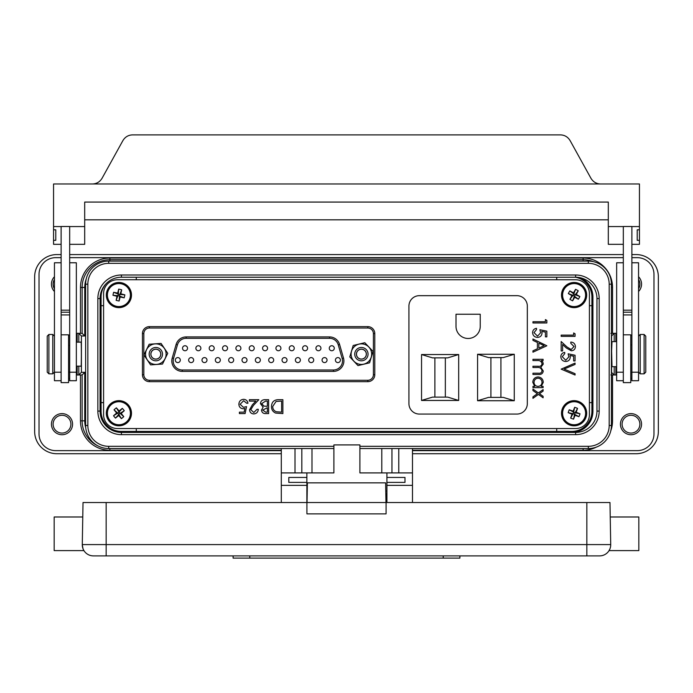 <?xml version="1.0" encoding="UTF-8"?>
<svg xmlns="http://www.w3.org/2000/svg" width="693" height="693" viewBox="0 0 693 693"><rect width="100%" height="100%" fill="white"/><g stroke="black" fill="none" stroke-linecap="round" stroke-linejoin="round"><path stroke-width="1.04" d="M106.15 555.89L106.15 502.529L83.021 502.529L82.285 544.585A11.114 11.114 0 0 0 93.408 555.89A11.114 11.114 0 0 1 82.285 544.585C82.865 548.527 83.411 550.537 83.94 550.614L54.175 550.614L54.175 516.987L82.77 516.987L82.285 544.585A11.114 11.114 0 0 0 93.408 555.89L599.592 555.89L586.85 555.89L586.85 544.585L610.715 544.585A11.114 11.114 0 0 1 610.715 544.672A11.114 11.114 0 0 0 610.715 544.585L610.715 544.776C608.87 552.503 608.87 552.503 610.715 544.776A11.114 11.114 0 0 0 610.715 544.585L610.23 516.987L638.825 516.987L638.825 550.614L609.06 550.614L609.849 549.073A11.114 11.114 0 0 0 610.429 547.262A11.114 11.114 0 0 1 609.84 549.09A11.114 11.114 0 0 1 609.84 549.099A11.114 11.114 0 0 0 609.84 549.09M306.869 493.806L307.034 502.529L307.38 482.856L385.62 482.856L385.966 502.529L385.966 493.806L386.911 493.806M357.519 350.979A5.007 5.007 0 0 0 358.229 358.021A5.007 5.007 0 0 0 365.263 357.319A5.007 5.007 0 0 0 364.561 350.277A5.007 5.007 0 0 0 357.519 350.979M366.554 358.368A6.67 6.67 0 0 1 357.172 359.312A6.67 6.67 0 0 1 356.228 349.93A6.67 6.67 0 0 1 365.618 348.986A6.67 6.67 0 0 1 366.554 358.368M369.352 360.655A10.282 10.282 0 0 0 367.905 346.188A10.282 10.282 0 0 0 353.43 347.635A10.282 10.282 0 0 0 354.885 362.11A10.282 10.282 0 0 0 369.352 360.655M373.007 351.386L369.594 362.82L357.986 365.592L349.783 356.912L353.187 345.478L364.804 342.706L373.007 351.386M365.748 351.862A4.92 4.92 0 0 0 359.104 349.792A4.92 4.92 0 0 0 357.034 356.436A4.92 4.92 0 0 0 363.678 358.506A4.92 4.92 0 0 0 365.748 351.862M152.529 350.389A5.007 5.007 0 0 0 152.079 357.449A5.007 5.007 0 0 0 159.139 357.909A5.007 5.007 0 0 0 159.589 350.849A5.007 5.007 0 0 0 152.529 350.389M160.239 359.156A6.67 6.67 0 0 1 150.823 358.55A6.67 6.67 0 0 1 151.429 349.142A6.67 6.67 0 0 1 160.845 349.748A6.67 6.67 0 0 1 160.239 359.156M162.621 361.876A10.282 10.282 0 0 0 163.557 347.358A10.282 10.282 0 0 0 149.047 346.422A10.282 10.282 0 0 0 148.111 360.94A10.282 10.282 0 0 0 162.621 361.876M167.749 353.317L162.508 364.05L150.598 364.882L143.927 354.981L149.16 344.248L161.071 343.416L167.749 353.317M159.069 350.441A4.92 4.92 0 0 0 152.131 350.909A4.92 4.92 0 0 0 152.599 357.857A4.92 4.92 0 0 0 159.546 357.38A4.92 4.92 0 0 0 159.069 350.441M630.769 372.505L631.877 372.505M630.769 344.941L631.877 344.941M623.319 334.823L630.769 334.823L630.769 382.623L623.319 382.623L623.319 226.498L631.877 226.498L631.877 372.21L638.548 372.21L638.548 262.777L631.877 262.777M69.681 345.417L68.572 345.417M69.681 372.02L68.572 372.02M61.123 334.823L68.572 334.823L68.572 382.623L61.123 382.623L61.123 226.498L69.681 226.498L69.681 372.21L76.351 372.21L76.351 262.777L69.681 262.777M116.103 307.328A12.587 12.587 0 0 1 106.635 292.255A12.587 12.587 0 0 1 121.708 282.796A12.587 12.587 0 0 1 131.168 297.869A12.587 12.587 0 0 1 116.103 307.328M121.639 283.116A12.257 12.257 0 0 0 106.956 292.333A12.257 12.257 0 0 0 116.173 307.008A12.257 12.257 0 0 0 130.856 297.791A12.257 12.257 0 0 0 121.639 283.116A12.257 12.257 0 0 0 106.956 292.333A12.257 12.257 0 0 0 116.173 307.008A12.257 12.257 0 0 0 130.856 297.791A12.257 12.257 0 0 0 121.639 283.116A12.257 12.257 0 0 1 130.856 297.791A12.257 12.257 0 0 1 116.173 307.008M107.684 292.498A11.504 11.504 0 0 0 116.337 306.28A11.504 11.504 0 0 0 130.119 297.626A11.504 11.504 0 0 0 121.466 283.844A11.504 11.504 0 0 0 107.684 292.498M120.114 296.985A21.873 2.287 -77.1 0 1 119.118 301.013A20.513 11.972 -167.1 0 1 116.129 300.329A21.873 2.287 102.9 0 1 116.978 296.266A21.873 2.287 12.9 0 1 112.95 295.27A20.513 11.972 -77.1 0 1 113.262 293.771A20.513 11.972 -77.1 0 1 113.635 292.281L118.295 294.092L117.697 293.139A21.873 2.287 102.9 0 1 118.694 289.111A20.513 11.972 12.9 0 1 121.682 289.795A21.873 2.287 -77.1 0 1 120.833 293.849A21.873 2.287 -167.1 0 1 124.853 294.846A20.513 11.972 102.9 0 1 124.549 296.353A20.513 11.972 102.9 0 1 124.168 297.834L119.517 296.032L120.114 296.985A21.873 2.287 12.9 0 0 124.168 297.834M563.132 288.877A12.587 12.587 0 0 1 580.275 284.104A12.587 12.587 0 0 1 585.057 301.238A12.587 12.587 0 0 1 567.913 306.02A12.587 12.587 0 0 1 563.132 288.877M584.771 301.083A12.257 12.257 0 0 0 580.119 284.39A12.257 12.257 0 0 0 563.418 289.042A12.257 12.257 0 0 0 568.078 305.734A12.257 12.257 0 0 0 584.771 301.083A12.257 12.257 0 0 0 580.119 284.39A12.257 12.257 0 0 0 563.418 289.042A12.257 12.257 0 0 0 568.078 305.734A12.257 12.257 0 0 0 584.771 301.083A12.257 12.257 0 0 1 568.078 305.734A12.257 12.257 0 0 1 563.418 289.042M579.746 285.04A11.504 11.504 0 0 0 564.076 289.405A11.504 11.504 0 0 0 568.442 305.085A11.504 11.504 0 0 0 584.121 300.719A11.504 11.504 0 0 0 579.746 285.04M571.907 295.668A21.873 2.287 29.4 0 1 568.329 293.572A20.513 11.972 -60.6 0 1 569.837 290.904A21.873 2.287 -150.6 0 1 573.483 292.87A21.873 2.287 119.4 0 1 575.588 289.302A20.513 11.972 29.4 0 1 576.94 290.02A20.513 11.972 29.4 0 1 578.257 290.8L575.199 294.75L576.281 294.447A21.873 2.287 -150.6 0 1 579.859 296.552A20.513 11.972 119.4 0 1 578.352 299.22A21.873 2.287 29.4 0 1 574.705 297.254A21.873 2.287 -60.6 0 1 572.609 300.823A20.513 11.972 -150.6 0 1 571.257 300.104A20.513 11.972 -150.6 0 1 569.932 299.324L572.99 295.365L571.907 295.668A21.873 2.287 119.4 0 0 569.932 299.324M109.26 421.318A12.587 12.587 0 0 1 110.819 403.595A12.587 12.587 0 0 1 128.552 405.154A12.587 12.587 0 0 1 126.984 422.877A12.587 12.587 0 0 1 109.26 421.318M128.3 405.362A12.257 12.257 0 0 0 111.036 403.846A12.257 12.257 0 0 0 109.511 421.11A12.257 12.257 0 0 0 126.776 422.626A12.257 12.257 0 0 0 128.3 405.362A12.257 12.257 0 0 0 111.036 403.846A12.257 12.257 0 0 0 109.511 421.11A12.257 12.257 0 0 0 126.776 422.626A12.257 12.257 0 0 0 128.3 405.362A12.257 12.257 0 0 1 126.776 422.626A12.257 12.257 0 0 1 109.511 421.11M111.512 404.417A11.504 11.504 0 0 0 110.083 420.625A11.504 11.504 0 0 0 126.299 422.054A11.504 11.504 0 0 0 127.72 405.847A11.504 11.504 0 0 0 111.512 404.417M118.702 415.497A21.873 2.287 -40 0 1 115.48 418.104A20.513 11.972 -130 0 1 113.513 415.757A21.873 2.287 140 0 1 116.641 413.037A21.873 2.287 50 0 1 114.033 409.814A20.513 11.972 -40 0 1 115.185 408.801A20.513 11.972 -40 0 1 116.381 407.839L119.005 412.092L119.101 410.975A21.873 2.287 140 0 1 122.332 408.368A20.513 11.972 50 0 1 124.298 410.715A21.873 2.287 -40 0 1 121.171 413.435A21.873 2.287 -130 0 1 123.778 416.658A20.513 11.972 140 0 1 122.618 417.671A20.513 11.972 140 0 1 121.422 418.633L118.806 414.379L118.702 415.497A21.873 2.287 50 0 0 121.422 418.633M562.3 408.844A12.587 12.587 0 0 1 578.49 401.446A12.587 12.587 0 0 1 585.888 417.628A12.587 12.587 0 0 1 569.707 425.026A12.587 12.587 0 0 1 562.3 408.844M585.576 417.515A12.257 12.257 0 0 0 578.369 401.749A12.257 12.257 0 0 0 562.612 408.957A12.257 12.257 0 0 0 569.819 424.722A12.257 12.257 0 0 0 585.576 417.515A12.257 12.257 0 0 0 578.369 401.749A12.257 12.257 0 0 0 562.612 408.957A12.257 12.257 0 0 0 569.819 424.722A12.257 12.257 0 0 0 585.576 417.515A12.257 12.257 0 0 1 569.819 424.722A12.257 12.257 0 0 1 562.612 408.957M578.109 402.451A11.504 11.504 0 0 0 563.314 409.216A11.504 11.504 0 0 0 570.079 424.021A11.504 11.504 0 0 0 584.883 417.255A11.504 11.504 0 0 0 578.109 402.451M572.028 414.18A21.873 2.287 20.4 0 1 568.173 412.664A20.513 11.972 -69.6 0 1 569.239 409.788A21.873 2.287 -159.6 0 1 573.154 411.166A21.873 2.287 110.4 0 1 574.67 407.311A20.513 11.972 20.4 0 1 576.117 407.813A20.513 11.972 20.4 0 1 577.538 408.376L575.138 412.759L576.16 412.292A21.873 2.287 -159.6 0 1 580.024 413.808A20.513 11.972 110.4 0 1 578.95 416.684A21.873 2.287 20.4 0 1 575.043 415.306A21.873 2.287 -69.6 0 1 573.527 419.161A20.513 11.972 -159.6 0 1 572.08 418.659A20.513 11.972 -159.6 0 1 570.651 418.096L573.05 413.712L572.028 414.18A21.873 2.287 110.4 0 0 570.651 418.096M257.848 362.595A2.503 2.503 0 0 0 260.351 360.1A2.503 2.503 0 0 0 257.848 357.597A2.503 2.503 0 0 0 255.345 360.1A2.503 2.503 0 0 0 257.848 362.595M251.732 350.745A2.503 2.503 0 0 0 254.236 348.241A2.503 2.503 0 0 0 251.732 345.738A2.503 2.503 0 0 0 249.237 348.241A2.503 2.503 0 0 0 251.732 350.745M238.392 350.745A2.503 2.503 0 0 0 240.895 348.241A2.503 2.503 0 0 0 238.392 345.738A2.503 2.503 0 0 0 235.897 348.241A2.503 2.503 0 0 0 238.392 350.745M225.052 350.745A2.503 2.503 0 0 0 227.555 348.241A2.503 2.503 0 0 0 225.052 345.738A2.503 2.503 0 0 0 222.548 348.241A2.503 2.503 0 0 0 225.052 350.745M211.712 350.745A2.503 2.503 0 0 0 214.215 348.241A2.503 2.503 0 0 0 211.712 345.738A2.503 2.503 0 0 0 209.208 348.241A2.503 2.503 0 0 0 211.712 350.745M198.371 350.745A2.503 2.503 0 0 0 200.875 348.241A2.503 2.503 0 0 0 198.371 345.738A2.503 2.503 0 0 0 195.868 348.241A2.503 2.503 0 0 0 198.371 350.745M185.031 350.745A2.503 2.503 0 0 0 187.534 348.241A2.503 2.503 0 0 0 185.031 345.738A2.503 2.503 0 0 0 182.528 348.241A2.503 2.503 0 0 0 185.031 350.745M265.072 350.745A2.503 2.503 0 0 0 267.576 348.241A2.503 2.503 0 0 0 265.072 345.738A2.503 2.503 0 0 0 262.578 348.241A2.503 2.503 0 0 0 265.072 350.745M278.413 350.745A2.503 2.503 0 0 0 280.916 348.241A2.503 2.503 0 0 0 278.413 345.738A2.503 2.503 0 0 0 275.918 348.241A2.503 2.503 0 0 0 278.413 350.745M291.753 350.745A2.503 2.503 0 0 0 294.256 348.241A2.503 2.503 0 0 0 291.753 345.738A2.503 2.503 0 0 0 289.258 348.241A2.503 2.503 0 0 0 291.753 350.745M305.093 350.745A2.503 2.503 0 0 0 307.597 348.241A2.503 2.503 0 0 0 305.093 345.738A2.503 2.503 0 0 0 302.598 348.241A2.503 2.503 0 0 0 305.093 350.745M318.442 350.745A2.503 2.503 0 0 0 320.937 348.241A2.503 2.503 0 0 0 318.442 345.738A2.503 2.503 0 0 0 315.939 348.241A2.503 2.503 0 0 0 318.442 350.745M331.782 350.745A2.503 2.503 0 0 0 334.277 348.241A2.503 2.503 0 0 0 331.782 345.738A2.503 2.503 0 0 0 329.279 348.241A2.503 2.503 0 0 0 331.782 350.745M271.188 362.595A2.503 2.503 0 0 0 273.692 360.1A2.503 2.503 0 0 0 271.188 357.597A2.503 2.503 0 0 0 268.685 360.1A2.503 2.503 0 0 0 271.188 362.595M284.528 362.595A2.503 2.503 0 0 0 287.032 360.1A2.503 2.503 0 0 0 284.528 357.597A2.503 2.503 0 0 0 282.025 360.1A2.503 2.503 0 0 0 284.528 362.595M297.869 362.595A2.503 2.503 0 0 0 300.372 360.1A2.503 2.503 0 0 0 297.869 357.597A2.503 2.503 0 0 0 295.374 360.1A2.503 2.503 0 0 0 297.869 362.595M311.209 362.595A2.503 2.503 0 0 0 313.712 360.1A2.503 2.503 0 0 0 311.209 357.597A2.503 2.503 0 0 0 308.714 360.1A2.503 2.503 0 0 0 311.209 362.595M324.549 362.595A2.503 2.503 0 0 0 327.053 360.1A2.503 2.503 0 0 0 324.549 357.597A2.503 2.503 0 0 0 322.054 360.1A2.503 2.503 0 0 0 324.549 362.595M337.889 362.595A2.503 2.503 0 0 0 340.393 360.1A2.503 2.503 0 0 0 337.889 357.597A2.503 2.503 0 0 0 335.395 360.1A2.503 2.503 0 0 0 337.889 362.595M244.508 362.595A2.503 2.503 0 0 0 247.011 360.1A2.503 2.503 0 0 0 244.508 357.597A2.503 2.503 0 0 0 242.004 360.1A2.503 2.503 0 0 0 244.508 362.595M231.167 362.595A2.503 2.503 0 0 0 233.671 360.1A2.503 2.503 0 0 0 231.167 357.597A2.503 2.503 0 0 0 228.664 360.1A2.503 2.503 0 0 0 231.167 362.595M217.827 362.595A2.503 2.503 0 0 0 220.331 360.1A2.503 2.503 0 0 0 217.827 357.597A2.503 2.503 0 0 0 215.324 360.1A2.503 2.503 0 0 0 217.827 362.595M204.487 362.595A2.503 2.503 0 0 0 206.99 360.1A2.503 2.503 0 0 0 204.487 357.597A2.503 2.503 0 0 0 201.984 360.1A2.503 2.503 0 0 0 204.487 362.595M191.147 362.595A2.503 2.503 0 0 0 193.65 360.1A2.503 2.503 0 0 0 191.147 357.597A2.503 2.503 0 0 0 188.643 360.1A2.503 2.503 0 0 0 191.147 362.595M177.806 362.595A2.503 2.503 0 0 0 180.31 360.1A2.503 2.503 0 0 0 177.806 357.597A2.503 2.503 0 0 0 175.303 360.1A2.503 2.503 0 0 0 177.806 362.595M100.242 354.149C100.416 362.924 100.589 362.924 100.762 354.149C100.589 345.374 100.416 345.374 100.242 354.149C100.416 362.924 100.589 362.924 100.762 354.149C100.589 345.374 100.416 345.374 100.242 354.149M592.238 354.149C592.411 362.924 592.584 362.924 592.758 354.149C592.584 345.374 592.411 345.374 592.238 354.149C592.411 362.924 592.584 362.924 592.758 354.149C592.584 345.374 592.411 345.374 592.238 354.149M620.434 424.177A10.56 10.56 0 0 0 630.994 434.736A10.56 10.56 0 0 0 641.553 424.177A10.56 10.56 0 0 0 630.994 413.617A10.56 10.56 0 0 0 620.434 424.177M51.447 424.177A10.56 10.56 0 0 0 62.006 434.736A10.56 10.56 0 0 0 72.566 424.177A10.56 10.56 0 0 0 62.006 413.617A10.56 10.56 0 0 0 51.447 424.177M638.548 291.502A10.56 10.56 0 0 0 638.548 276.741M54.452 276.741A10.56 10.56 0 0 0 54.452 291.502M47.228 371.829L47.228 336.14L47.228 371.829M61.123 380.717L54.452 380.717L54.452 262.777L61.123 262.777M76.351 366.138L80.986 366.138C81.479 370.4 81.479 337.898 80.986 342.16L76.351 342.16M76.351 372.21L76.351 380.717L69.681 380.717L69.681 372.21M616.649 341.623L612.014 341.623L611.59 350.97L612.014 366.675L616.649 366.675M623.319 380.717L616.649 380.717L616.649 262.777L623.319 262.777M645.772 336.503L645.772 372.158L645.772 336.503M638.548 372.21L638.548 380.717L631.877 380.717L631.877 372.21M398.77 472.912L398.77 448.544M301.827 472.912L301.827 448.544M638.548 288.816A8.896 8.896 0 0 0 638.548 279.426M54.452 279.426A8.896 8.896 0 0 0 54.452 288.816M639.89 424.177A8.896 8.896 0 0 0 630.994 415.28A8.896 8.896 0 0 0 622.097 424.177A8.896 8.896 0 0 0 630.994 433.073A8.896 8.896 0 0 0 639.89 424.177M70.903 424.177A8.896 8.896 0 0 0 62.006 415.28A8.896 8.896 0 0 0 53.11 424.177A8.896 8.896 0 0 0 62.006 433.073A8.896 8.896 0 0 0 70.903 424.177M61.123 254.574L56.887 254.574A22.237 22.237 0 0 0 34.65 276.81L34.65 431.488A22.237 22.237 0 0 0 56.887 453.724L281.297 453.724M412.482 453.724L636.113 453.724A22.237 22.237 0 0 0 658.35 431.488L658.35 276.81A22.237 22.237 0 0 0 636.113 254.574L631.877 254.574M623.319 254.574L69.681 254.574M385.767 491.016L386.911 491.016M412.482 448.544L412.482 472.912L359.901 472.912L359.901 444.915L333.887 444.915L333.887 472.912L281.297 472.912L281.297 485.351L306.869 485.351L306.869 482.406L288.808 482.406L288.808 477.442L306.869 477.442L306.869 482.406M295.01 448.544L295.01 472.912M391.952 448.544L391.952 472.912M281.297 448.544L281.297 472.912M412.482 472.912L412.482 485.351L386.911 485.351L386.911 472.912M412.482 502.529L412.482 485.351M386.911 502.529L386.911 485.351M306.869 472.912L306.869 477.442M306.869 502.529L306.869 485.351M281.297 502.529L281.297 485.351M87.846 284.182L85.629 284.182L85.629 425.467L85.629 284.182A23.077 23.077 0 0 1 108.706 261.105L588.34 261.105A23.077 23.077 0 0 1 611.417 284.182L611.417 425.467A23.077 23.077 0 0 1 588.34 448.544L588.34 446.318A20.851 20.851 0 0 0 609.19 425.467L609.19 284.182A20.851 20.851 0 0 0 588.34 263.331L108.706 263.331A20.851 20.851 0 0 0 87.846 284.182L87.846 425.467A20.851 20.851 0 0 0 108.706 446.318L108.706 448.544L333.887 448.544L333.887 472.912M588.34 448.544L359.901 448.544L359.901 472.912M386.911 477.442L404.981 477.442L404.981 482.406L386.911 482.406M404.981 482.406L404.981 477.442M288.808 482.406L288.808 477.442M631.877 226.559L639.44 226.559L639.44 183.974L92.472 183.974C96.673 183.818 99.887 181.887 102.114 178.179L122.852 140.679C125.078 136.971 128.292 135.04 132.493 134.884L560.507 134.884C564.708 135.04 567.922 136.971 570.148 140.679L590.886 178.179C593.113 181.887 596.327 183.818 600.528 183.974M639.44 226.559L639.44 244.317L631.877 244.317M639.44 229.825L637.213 229.825L637.213 240.315L639.44 240.315M637.213 229.825L637.213 240.315M53.56 229.825L53.56 240.315L55.787 240.315L55.787 229.825L53.56 229.825L53.56 183.974L92.472 183.974M69.681 226.559L84.693 226.559L84.693 244.317L69.681 244.317M53.56 226.559L61.123 226.559M53.56 240.315L53.56 244.317L61.123 244.317M623.319 244.317L608.307 244.317L608.307 202.07L84.693 202.07L84.693 226.559M84.693 219.828L608.307 219.828M608.307 226.559L623.319 226.559M55.787 229.825L55.787 240.315M623.319 314.934L631.877 314.934M630.769 335.273L631.877 335.273M61.123 314.934L69.681 314.934M68.572 335.273L69.681 335.273M271.474 406.444C271.734 401.975 274.099 399.714 278.569 399.679L282.874 399.679L282.874 413.574L275.658 413.071C272.843 411.798 271.448 409.598 271.474 406.444M264.865 399.679L268.624 399.679L268.624 413.574L265.913 413.574C263.331 413.73 261.859 412.578 261.495 410.126L263.106 407.172L260.429 403.621C260.75 401.056 262.223 399.74 264.865 399.679M250.805 409.684L253.82 412.5L257.042 409.294L258.29 409.294C258.056 412.118 256.549 413.66 253.759 413.929C251.195 413.738 249.792 412.361 249.558 409.797L252.373 404.807L255.847 401.1L249.385 401.1L249.385 399.679L258.827 399.679L253.439 405.422L250.805 409.684M246.535 406.626L245.105 413.574L239.406 413.574L239.406 412.144L244.135 412.144L244.88 408.489L243.243 408.757C240.488 408.515 239.033 406.999 238.868 404.218C239.085 401.178 240.705 399.549 243.719 399.315C246.136 399.514 247.548 400.823 247.955 403.239L246.708 403.239L243.641 400.745L240.116 404.27L243.468 407.337L246.535 406.626M532.952 360.559L532.952 359.312L543.104 359.312L543.104 360.559L541.337 360.559L542.766 361.971L543.286 364.059L540.835 367.299L543.286 371.024C542.827 373.579 541.216 374.722 538.452 374.454L532.952 374.454L532.952 373.206L538.452 373.206C540.514 373.492 541.709 372.695 542.039 370.798C541.432 368.252 539.717 367.16 536.902 367.507L532.952 367.507L532.952 366.259L538.115 366.259C540.306 366.606 541.614 365.8 542.039 363.842C541.502 361.391 539.89 360.299 537.222 360.559L532.952 360.559M532.952 339.007L546.846 345.772L532.952 352.191L532.952 350.831L537.404 348.778L537.404 342.481L532.952 340.367L532.952 339.007M573.648 335.117L573.648 332.978L575.069 333.792L575.069 336.365L561.174 336.365L561.174 335.117L573.648 335.117M571.188 349.549L574.003 346.535L570.798 343.312L570.798 342.065C573.622 342.299 575.164 343.806 575.433 346.595C575.242 349.159 573.865 350.563 571.301 350.797L566.311 347.981L562.603 344.508L562.603 350.97L561.174 350.97L561.174 341.528L566.926 346.924L571.188 349.549M568.121 353.828L575.069 355.249L575.069 360.949L573.648 360.949L573.648 356.228L569.992 355.474L570.261 357.112C570.018 359.866 568.503 361.33 565.713 361.486C562.681 361.27 561.053 359.65 560.819 356.635C561.009 354.218 562.318 352.806 564.743 352.399L564.743 353.647L562.248 356.713L565.765 360.239L568.84 356.886L568.121 353.828M561.174 369.144L575.069 363.089L575.069 364.423L564.119 369.057L575.069 373.692L575.069 375.026L561.174 369.144M545.417 321.725L545.417 319.586L546.846 320.4L546.846 322.973L532.952 322.973L532.952 321.725L545.417 321.725M539.899 329.738L546.846 331.167L546.846 336.867L545.417 336.867L545.417 332.138L541.77 331.393L542.039 333.03C541.787 335.784 540.271 337.24 537.491 337.404C534.459 337.179 532.822 335.568 532.596 332.553C532.787 330.137 534.095 328.725 536.512 328.317L536.512 329.565L534.017 332.623L537.543 336.157L540.609 332.805L539.899 329.738M541.224 386.391L543.104 386.391L543.104 387.638L532.952 387.638L532.952 386.391L534.71 386.391L532.77 382.25C533.064 379.019 534.831 377.252 538.054 376.949C541.259 377.287 543 379.062 543.286 382.285L541.224 386.391M532.952 389.068L538.4 392.957L543.104 389.605L543.104 391.086L539.44 393.702L543.104 396.309L543.104 397.799L538.4 394.438L532.952 398.328L532.952 396.846L537.361 393.702L532.952 390.549L532.952 389.068M575.519 428.551A13.895 13.895 0 0 0 589.414 414.657L589.414 293.641A13.895 13.895 0 0 0 575.519 279.747L117.481 279.738A13.895 13.895 0 0 0 103.586 293.641L103.586 414.657A13.895 13.895 0 0 0 117.481 428.551L575.519 428.551M103.586 402.616L101.091 402.616L101.091 411.287A20.123 20.123 0 0 0 121.214 431.41L136.278 431.41L136.278 428.551M589.414 305.674L591.909 305.674L591.909 297.002A20.123 20.123 0 0 0 575.485 277.226M556.722 277.226L556.722 279.747M61.123 257.657L55.7 257.657A16.675 16.675 0 0 0 39.025 274.333L39.025 433.957A16.675 16.675 0 0 0 55.7 450.632L281.297 450.632M412.482 450.632L637.3 450.632A16.675 16.675 0 0 0 653.975 433.957L653.975 274.333A16.675 16.675 0 0 0 637.3 257.657L631.877 257.657M623.319 257.657L69.681 257.657M86.235 278.924A25.13 25.13 0 0 0 84.745 287.448L84.745 335.975L81.41 335.975L81.41 372.323L78.803 374.939L77.131 374.991L82.138 374.939L82.138 420.85A27.737 27.737 0 0 0 98.215 446.023M84.745 335.975L82.138 333.359L77.131 333.307L78.803 333.359L78.803 342.16M611.59 350.97L611.59 335.975L614.197 333.359L615.869 333.307L610.862 333.359M610.862 374.939L615.869 374.991L614.197 374.939L614.197 366.675M81.41 335.975L78.803 333.359M81.41 372.323L84.745 372.323L82.138 374.939M84.745 372.323L84.745 420.85A25.13 25.13 0 0 0 85.759 427.91M611.417 372.323L614.197 374.939M611.59 372.323L611.59 357.328M136.278 431.41L571.786 431.41L571.786 432.423A21.128 21.128 0 0 0 592.922 411.287L592.922 297.002A21.128 21.128 0 0 0 580.673 277.832M571.786 431.41A20.123 20.123 0 0 0 591.909 411.287L591.909 305.674M106.176 283.636A20.123 20.123 0 0 0 101.091 297.002L101.091 402.616M136.278 279.738L136.278 277.226M101.091 305.674L103.586 305.674M591.909 402.616L589.414 402.616M556.722 428.551L556.722 431.41M538.833 343.156L538.833 348.12L544.135 345.668L538.833 343.156M534.017 382.293C534.208 384.788 535.533 386.157 538.002 386.391C540.497 386.166 541.839 384.806 542.039 382.302C541.831 379.833 540.497 378.465 538.045 378.196C535.585 378.465 534.251 379.833 534.017 382.293M281.627 412.144L281.627 401.1L276.065 401.455L272.721 406.453C272.73 409.078 273.952 410.845 276.386 411.755L281.627 412.144M265.688 412.144L267.377 412.144L267.377 407.692L262.742 410.1L265.688 412.144M266.545 406.271L267.377 406.271L267.377 401.1L265.601 401.1L261.677 403.621L263.946 406.107L266.545 406.271M514.267 354.262L503.274 357.597L488.565 357.597L477.572 354.262L514.267 354.262L514.267 400.727L477.572 400.727L488.565 397.392L503.274 397.392L514.267 400.727M490.913 357.597L490.913 397.392M458.679 354.539L447.687 357.874L432.536 357.874L421.543 354.539L458.679 354.539L458.679 400.45L421.543 400.45L432.536 397.115L447.687 397.115L458.679 400.45M434.883 357.874L434.883 397.115M419.352 414.067L516.9 414.067A10.421 10.421 0 0 0 527.321 403.647L527.33 306.098A10.421 10.421 0 0 0 516.9 295.668L419.352 295.668A10.421 10.421 0 0 0 408.931 306.098L408.931 403.647A10.421 10.421 0 0 0 419.352 414.067M456.011 326.36A12.119 12.119 0 0 0 468.13 338.47A12.119 12.119 0 0 0 480.24 326.36L480.24 314.241L456.011 314.241L456.011 326.36M445.339 397.115L445.339 357.874M500.918 397.392L500.926 357.597L500.918 397.392M367.844 326.637A6.947 6.947 0 0 1 374.792 333.584L374.792 374.714A6.947 6.947 0 0 1 367.844 381.661L149.385 381.661A6.947 6.947 0 0 1 142.437 374.714L142.437 333.584A6.947 6.947 0 0 1 149.385 326.637L367.844 326.637A6.947 6.947 0 0 1 374.792 333.584L373.397 333.584A5.561 5.561 0 0 0 367.844 328.023L367.844 326.637M374.792 374.714A6.947 6.947 0 0 1 367.844 381.661L367.844 380.275A5.561 5.561 0 0 0 373.397 374.714L374.792 374.714A6.947 6.947 0 0 1 367.844 381.661M182.25 371.379A10.447 10.447 0 0 1 172.21 358.047L176.1 344.482A10.447 10.447 0 0 1 186.14 336.919L329.556 336.919A10.447 10.447 0 0 1 339.596 344.482L343.494 358.047A10.447 10.447 0 0 1 333.446 371.379L182.25 371.379L182.25 369.993L333.446 369.993A9.061 9.061 0 0 0 342.151 358.428L338.262 344.871A9.061 9.061 0 0 0 329.556 338.305L329.556 336.919M576.16 412.292A21.873 2.287 -69.6 0 0 577.538 408.376M573.154 411.166L573.622 412.196L574.67 407.311M575.043 415.306L574.575 414.275L573.527 419.161M575.138 412.759L573.622 412.196L573.05 413.712L574.575 414.275L575.138 412.759L580.024 413.808M568.173 412.664L573.05 413.712M569.239 409.788L573.622 412.196M578.95 416.684L574.575 414.275M119.101 410.975A21.873 2.287 -130 0 0 116.381 407.839M116.641 413.037L117.767 413.132L114.033 409.814M121.171 413.435L120.045 413.34L123.778 416.658M119.005 412.092L117.767 413.132L118.806 414.379L120.045 413.34L119.005 412.092L122.332 408.368M115.48 418.104L118.806 414.379M113.513 415.757L117.767 413.132M124.298 410.715L120.045 413.34M576.281 294.447A21.873 2.287 -60.6 0 0 578.257 290.8M573.483 292.87L573.787 293.962L575.588 289.302M574.705 297.254L574.402 296.162L572.609 300.823M575.199 294.75L573.787 293.962L572.99 295.365L574.402 296.162L575.199 294.75L579.859 296.552M568.329 293.572L572.99 295.365M569.837 290.904L573.787 293.962M578.352 299.22L574.402 296.162M117.697 293.139A21.873 2.287 -167.1 0 0 113.635 292.281M116.978 296.266L117.931 295.668L112.95 295.27M120.833 293.849L119.872 294.456L124.853 294.846M118.295 294.092L117.931 295.668L119.517 296.032L119.872 294.456L118.295 294.092L118.694 289.111M119.118 301.013L119.517 296.032M116.129 300.329L117.931 295.668M121.682 289.795L119.872 294.456M108.706 448.544A23.077 23.077 0 0 1 85.629 425.467L87.846 425.467M121.422 277.226A21.344 21.344 0 0 0 100.078 298.57L100.078 411.079A21.344 21.344 0 0 0 121.422 432.423L575.623 432.423A21.344 21.344 0 0 0 596.959 411.079L596.959 298.57A21.344 21.344 0 0 0 575.623 277.226L121.422 277.226L121.422 275L575.623 275A23.562 23.562 0 0 1 599.185 298.57L599.185 411.079A23.562 23.562 0 0 1 575.623 434.65L121.422 434.65A23.562 23.562 0 0 1 97.852 411.079L97.852 298.57A23.562 23.562 0 0 1 121.422 275M459.892 555.89L459.892 558.116L233.108 558.116L233.108 555.89M106.15 502.529L306.921 502.529L306.921 513.868L386.079 513.868L386.079 502.529L609.979 502.529L610.715 544.585M306.921 502.529L386.079 502.529M599.592 555.89A11.114 11.114 0 0 0 610.715 544.776A11.114 11.114 0 0 1 599.592 555.89A11.114 11.114 0 0 0 609.84 549.099A11.114 11.114 0 0 1 599.592 555.89M52.781 334.468L48.891 334.468L48.891 373.83L52.781 373.83L52.781 334.468L54.452 336.14M54.452 372.21L61.123 372.21M616.649 372.21L623.319 372.21M640.219 373.83L644.109 373.83L644.109 334.468L640.219 334.468L640.219 373.83L638.548 372.158M381.791 448.544L381.791 472.912M311.989 448.544L311.989 472.912M108.706 446.318L333.887 446.318M359.901 446.318L588.34 446.318M623.319 312.214L631.877 312.214M623.319 310.169L631.877 310.169M61.123 312.214L69.681 312.214M61.123 310.169L69.681 310.169M281.297 450.251L109.875 450.251A29.401 29.401 0 0 1 80.466 420.85L80.466 374.991M77.131 374.991L77.131 366.138M77.131 342.16L77.131 333.307M80.466 333.307L80.466 287.448A29.401 29.401 0 0 1 109.875 258.039L583.125 258.039A29.401 29.401 0 0 1 612.534 287.448L612.534 333.307M615.869 333.307L615.869 341.623M615.869 366.675L615.869 374.991M612.534 374.991L612.534 420.85A29.401 29.401 0 0 1 610.767 430.881M596.422 447.08A29.401 29.401 0 0 1 583.125 450.251L412.482 450.251M109.875 261.105L109.875 259.71A27.737 27.737 0 0 0 82.138 287.448L82.138 333.359M84.745 287.448L80.466 287.448M78.803 366.138L78.803 374.939M84.745 420.85L80.466 420.85M108.169 448.536A27.737 27.737 0 0 0 109.875 448.588L281.297 448.588M109.875 448.544L109.875 450.251M412.482 448.588L583.125 448.588A27.737 27.737 0 0 0 584.727 448.544M583.125 448.544L583.125 450.251M614.197 341.623L614.197 333.359M593.338 261.651A27.737 27.737 0 0 0 583.125 259.71L109.875 259.71L109.875 258.039M583.125 261.105L583.125 258.039M100.138 297.002L101.091 297.002M100.078 411.287L101.091 411.287M121.214 432.423L121.214 431.41M592.922 411.287L591.909 411.287M592.922 297.002L591.909 297.002M612.534 420.85L611.417 420.85M612.534 287.448L611.417 287.448M477.572 400.727L477.572 354.262M421.543 400.45L421.543 354.539M142.437 333.584A6.947 6.947 0 0 1 149.385 326.637L149.385 328.023A5.561 5.561 0 0 0 143.832 333.584L142.437 333.584M149.385 381.661A6.947 6.947 0 0 1 142.437 374.714L143.832 374.714A5.561 5.561 0 0 0 149.385 380.275L149.385 381.661M329.556 338.305L186.14 338.305A9.061 9.061 0 0 0 177.434 344.871L173.545 358.428L172.21 358.047M173.545 358.428A9.061 9.061 0 0 0 182.25 369.993M333.446 371.379L333.446 369.993M177.434 344.871L176.1 344.482M343.494 358.047L342.151 358.428M186.14 338.305L186.14 336.919M339.596 344.482L338.262 344.871M373.397 374.714L373.397 333.584M367.844 328.023L149.385 328.023M149.385 380.275L367.844 380.275M143.832 333.584L143.832 374.714M611.417 425.467L609.19 425.467M611.417 284.182L609.19 284.182M588.34 261.105L588.34 263.331M108.706 263.331L108.706 261.105M97.852 298.57L100.078 298.57M97.852 411.079L100.078 411.079M575.623 277.226L575.623 275M121.422 434.65L121.422 432.423M596.959 298.57L599.185 298.57M575.623 434.65L575.623 432.423M596.959 411.079L599.185 411.079M249.783 558.116L249.783 555.89M443.217 558.116L443.217 555.89M82.285 544.585L586.85 544.585L586.85 502.529M48.891 334.468L47.228 336.14M644.109 373.83L645.772 372.158M644.109 334.468L645.772 336.14M640.219 334.468L638.548 336.14M630.769 378.387L631.877 378.387M68.572 378.387L69.681 378.387M48.891 373.83L47.228 372.158M52.781 373.83L54.452 372.158"/></g></svg>
